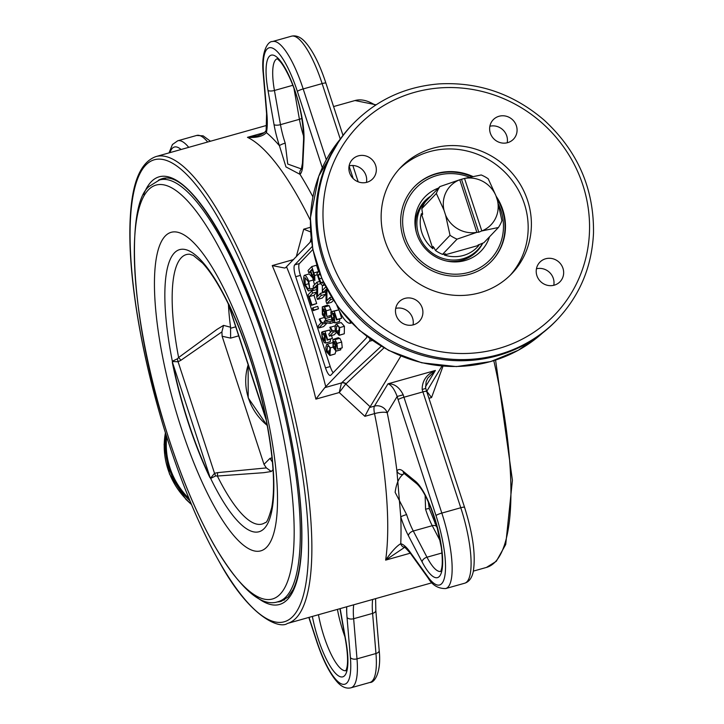 <?xml version="1.0" encoding="UTF-8"?>
<svg xmlns="http://www.w3.org/2000/svg" width="724" height="724" viewBox="0 0 724 724"><rect width="100%" height="100%" fill="white"/><g stroke="black" fill="none" stroke-linecap="round" stroke-linejoin="round"><path stroke-width="1.09" d="M498.637 204.63A51.567 49.123 -136.3 0 1 453.812 274.179A51.567 49.123 -136.3 0 1 403.34 229.861A51.567 49.123 -136.3 0 1 437.215 175.434A51.567 49.123 -136.3 0 1 469.505 177.199M414.065 187.1A53.612 51.069 -136.3 0 1 436.156 173.959A53.612 51.069 -136.3 0 1 471.849 176.674M496.773 198.313A53.612 51.069 -136.3 0 1 491.614 261.147M482.781 243.128A36.254 34.535 -136.3 0 1 477.134 251.174A36.254 34.535 -136.3 0 1 451.441 261.491A36.254 34.535 -136.3 0 1 445.975 260.884M416.436 232.685A36.254 34.535 -136.3 0 1 424.689 201.109A36.254 34.535 -136.3 0 1 430.852 196.05M438.436 188.104A38.987 37.141 43.7 0 0 416.2 231.825A38.987 37.141 43.7 0 0 446.835 261.074A38.987 37.141 43.7 0 0 453.622 261.907A38.987 37.141 43.7 0 0 489.487 236.839M222.123 336.244L230.621 338.126L230.567 327.221L223.544 325.384L221.915 331.882L222.123 336.244L263.998 464.356L266.378 467.912L271.301 471.496L273.029 469.659M210.557 478.175A7.656 6.652 -153.3 0 1 210.666 478.446A146.52 38.806 74.3 0 0 264.36 528.393A146.52 38.806 74.3 0 0 266.341 420.137A7.656 7.521 94.4 0 0 266.26 419.829L266.142 418.463A147.271 39.006 -105.7 0 0 228.712 303.962L227.97 303.247C219.01 285.048 210.521 271.636 202.494 263.02L193.38 255.472L189.634 254.224A139.958 37.069 74.3 0 0 178.611 357.529L177.308 358.842L172.348 361.222L172.412 362.932A7.656 1.973 -11.5 0 1 172.701 363.068L209.924 476.962A7.656 4.054 -25.6 0 1 209.833 477.433L210.666 478.446L215.589 475.94A7.656 1.701 63.1 0 0 214.53 473.315L210.557 478.175L209.924 476.962A146.492 38.806 74.3 0 1 172.701 363.068L172.43 361.52L178.077 361.765L180.9 360.281A7.656 1.357 50.4 0 0 178.611 357.529L216.965 329.42L223.544 325.384M230.567 327.221A122.537 32.453 74.3 0 1 228.44 304.523M272.025 457.821L269.934 458.41L272.441 462.084M271.301 471.496L263.789 472.681L217.354 476.039A7.656 2.118 89.6 0 0 217.616 472.627L214.53 473.315L178.077 361.765A7.656 1.964 76.5 0 0 177.308 358.842M266.142 418.463A7.656 1.973 -11.5 0 0 265.925 418.3L266.26 419.829M228.712 303.962A7.656 4.054 -25.6 0 1 228.703 304.406A146.492 38.806 74.3 0 1 265.925 418.3L228.132 303.175A7.656 7.032 -172.5 0 0 228.024 302.904A146.52 38.806 -105.7 0 0 174.33 252.966A146.52 38.806 -105.7 0 0 172.348 361.222A7.656 7.15 84.6 0 1 172.43 361.52M227.97 303.247L228.268 303.971L228.132 303.175M215.589 475.94L217.354 476.039A139.958 37.069 74.3 0 0 265.183 522.592M266.378 467.912L217.616 472.627M180.9 360.281L221.915 331.882M441.966 366.072L426.689 391.431A5.104 0.76 161.9 0 0 422.907 391.892L460.772 507.75A63.821 16.905 74.3 0 1 464.672 583.218L445.713 588.558A63.821 16.905 -105.7 0 0 441.821 513.09L403.947 397.232L422.907 391.892A15.322 4.054 -105.7 0 1 422.173 389.476L425.775 388.426L426.689 391.431A5.104 0.76 161.9 0 1 426.572 391.684M427.015 390.752L426.861 391.385L431.549 397.557L443.016 366.163M293.609 259.563L272.242 265.581L284.731 268.034L285.618 267.654L311.456 240.875M310.153 242.241L311.13 238.223M310.361 227.309L303.718 229.182L310.587 231.906M303.718 229.182L296.252 256.803M381.222 346.271L341.637 382.815A5.104 4.815 -133.5 0 1 346.108 383.756L383.982 347.882M341.637 382.815L341.484 382.942A5.104 4.606 -126.4 0 1 345.746 383.946L370.145 406.77L400.861 356.081M369.982 338.832A10.208 2.706 74.3 0 1 369.331 341.294L324.832 387.63L341.484 382.942L339.248 392.544L345.746 383.946M312.849 249.49L299.446 263.527A10.208 2.706 -105.7 0 0 300.433 275.373L330.234 366.552L325.501 367.882A10.208 2.706 -105.7 0 0 330.406 375.466A10.208 2.706 -105.7 0 0 330.778 375.231L366.154 338.18A10.208 2.706 -105.7 0 0 366.76 336.407M325.501 367.882L295.7 276.704L300.433 275.373M299.446 263.527L294.704 264.866A10.208 2.706 -105.7 0 0 295.7 276.704M294.704 264.866L312.288 246.441M557.489 319.32L556.421 320.442A141.433 134.736 -136.3 0 1 497.569 355.701A141.433 134.736 -136.3 0 1 338.171 292.252A141.433 134.736 -136.3 0 1 351.828 125.107L352.905 123.985A141.433 134.736 43.7 0 0 339.248 291.129A141.433 134.736 43.7 0 0 498.646 354.579A141.433 134.736 43.7 0 0 557.489 319.32C579.861 295.356 591.852 266.704 593.49 233.354C594.187 188.828 577.752 151.099 544.186 120.157C513.587 93.939 478.654 81.848 439.377 83.875C405.223 86.59 376.399 99.966 352.905 123.985M554.249 285.175A14.037 13.376 -136.3 0 1 538.421 278.876A14.037 13.376 -136.3 0 1 539.778 262.278A14.037 13.376 -136.3 0 1 545.625 258.776A14.037 13.376 -136.3 0 1 561.444 265.075A14.037 13.376 -136.3 0 1 560.086 281.672A14.037 13.376 -136.3 0 1 554.249 285.175M396.155 315.266A14.037 13.376 -136.3 0 1 399.033 301.908A14.037 13.376 -136.3 0 1 422.219 307.935A14.037 13.376 -136.3 0 1 419.341 321.293A14.037 13.376 -136.3 0 1 396.155 315.266M516.384 125.786A14.037 13.376 -136.3 0 1 513.506 139.153A14.037 13.376 -136.3 0 1 490.32 133.125A14.037 13.376 -136.3 0 1 493.198 119.768A14.037 13.376 -136.3 0 1 516.384 125.786M358.289 155.886A14.037 13.376 -136.3 0 1 374.118 162.185A14.037 13.376 -136.3 0 1 372.76 178.783A14.037 13.376 -136.3 0 1 366.923 182.285A14.037 13.376 -136.3 0 1 351.095 175.986A14.037 13.376 -136.3 0 1 352.452 159.389A14.037 13.376 -136.3 0 1 358.289 155.886M479.876 292.749A76.844 73.205 -136.3 0 1 393.268 258.269A76.844 73.205 -136.3 0 1 400.698 167.452A76.844 73.205 -136.3 0 1 506.827 167.588A76.844 73.205 -136.3 0 1 511.85 273.591A76.844 73.205 -136.3 0 1 479.876 292.749M189.905 500.755A75.052 71.504 -136.3 0 1 166.013 434.662M301.419 168.963L287.736 164.04L285.211 143.135A5.104 0.896 161.5 0 0 279.437 145.723L285.962 166.918L299.989 174.33A5.104 4.887 -131.7 0 1 301.265 169.244M285.211 143.135A35.738 9.466 74.3 0 1 280.478 124.655A5.104 1.738 170 0 1 274.034 124.6A40.843 10.815 -105.7 0 0 279.437 145.723A252.739 66.943 -105.7 0 0 266.396 132.601A5.104 4.407 12.4 0 1 266.151 130.166L266.151 130.166C265.418 132.284 262.513 134.193 257.427 135.895L247.454 137.325C256.549 137.958 262.857 136.383 266.396 132.601A56.164 14.878 -105.7 0 0 266.939 114.546L263.572 74.409A58.716 15.557 74.3 0 1 273.093 48.381A58.716 15.557 74.3 0 1 297.374 91.396L322.307 167.697M429.196 508.909A5.104 0.633 162.3 0 0 429.323 508.691A5.104 0.633 162.3 0 0 425.576 509.244A35.738 9.466 -105.7 0 0 432.255 525.687A5.104 3.059 -27.6 0 1 436.617 526.665L437.441 528.239M425.133 495.388L425.576 509.244M436.617 526.665L429.323 508.691L428.273 501.832M440.527 571.435A45.956 12.172 74.3 0 1 426.979 557.209A5.104 3.059 152.4 0 0 422.083 561.887A51.06 13.521 -105.7 0 0 442.346 554.448A51.06 13.521 -105.7 0 0 415.314 481.17L402.987 471.134A40.843 10.815 -105.7 0 0 396.906 470.826A5.104 4.842 39.4 0 0 403.241 474.265A35.738 9.466 74.3 0 1 404.128 473.478M441.957 552.991L426.979 557.209L413.295 531.027A35.738 9.466 74.3 0 1 406.617 514.583A5.104 0.633 162.3 0 0 400.77 516.909A40.843 10.815 -105.7 0 0 408.399 535.706L422.083 561.887M406.617 514.583L395.132 492.32C396.318 483.487 399.014 477.46 403.241 474.265M403.214 394.815C399.331 387.186 394.254 383.521 387.983 383.82C391.331 384.924 394.39 389.141 397.159 396.462A20.426 5.412 -105.7 0 0 398.137 399.684A5.104 0.76 161.9 0 1 403.947 397.232A15.322 4.054 74.3 0 1 403.214 394.815L397.159 396.462L387.24 412.834A10.208 9.557 31.2 0 0 374.453 406.137A10.208 2.706 -105.7 0 0 374.525 413.612A10.208 2.606 168.4 0 1 387.24 412.834A252.739 66.943 -105.7 0 1 396.906 470.826L400.77 516.909A252.739 66.943 -105.7 0 1 400.761 543.697A5.104 4.869 103.9 0 0 404.282 547.317L404.282 547.317C403.693 546.041 405.739 548.05 410.408 553.344L428.309 578.259C432.4 585.245 438.201 588.675 445.713 588.558M425.594 388.462L426.146 381.62L427.784 378.118L435.368 370.471C426.526 374.435 422.128 380.77 422.173 389.476M398.137 399.684L436.002 515.551A58.716 15.557 74.3 0 1 445.061 574.503A58.716 15.557 74.3 0 1 427.712 576.612L409.82 551.697A56.164 14.878 -105.7 0 0 400.761 543.697C396.734 545.986 391.693 551.462 385.648 560.123L404.58 547.371M366.444 182.403A14.037 13.376 43.7 0 0 349.122 165.868M507.189 142.782A14.037 13.376 43.7 0 0 489.867 126.248M413.024 324.922A14.037 13.376 43.7 0 0 412.571 318.035A14.037 13.376 43.7 0 0 395.702 308.388M553.769 285.292A14.037 13.376 43.7 0 0 536.448 268.758M330.234 366.552A10.208 2.706 -105.7 0 0 333.14 372.76M327.13 344.09L330.425 347.819L329.891 355.547L326.596 351.828L325.737 347.611L326.723 344.343L332.289 342.742M335.818 351.221L335.04 353.955L329.891 355.547M325.013 318.587L326.189 320.442M327.148 322.922L323.619 326.614L318.877 327.954L318.207 325.891L321.139 322.813L319.239 319.275L319.682 318.813L322.642 324.008L318.877 327.954M311.818 290.93L312.542 293.157L309.238 296.623L311.935 304.894L311.492 305.356L308.062 294.858L311.818 290.93L316.551 289.6L316.759 290.224M316.75 292.378L313.972 295.292L316.678 303.555L311.492 305.356M341.04 348.172L340.488 349.882M337.665 338.144L339.837 338.289L341.647 342.063L342.271 347.819L337.538 349.158L335.8 342.072L333.773 341.339L335.61 344.896L335.9 351.212L340.642 349.873M324.424 320.94L329.9 321.737L330.443 323.402L324.967 322.605L324.424 320.94L329.167 319.601L332.117 320.035M322.37 285.41L322.334 292.831M320.524 293.338L325.266 291.998L325.963 294.125L322.207 298.053L317.474 299.392L316.723 297.112L316.786 285.193L313.836 288.279L313.139 286.152L316.895 282.224L317.637 284.505L317.583 296.424L320.524 293.338L321.221 295.464L317.474 299.392M336.389 323.89L341.122 322.56L344.416 326.289L344.289 333.764L339.14 335.348L335.846 331.628L334.986 327.411L335.972 324.153L336.389 323.89L339.674 327.619L339.14 335.348M333.456 300.279L331.52 302.297L326.786 303.637L326.035 301.356L326.099 289.437L323.148 292.523L322.452 290.396L325.755 286.939M331.755 311.555L334.216 311.157L336.941 319.51L336.497 319.972L334.316 313.275L333.013 313.42L334.28 316.352L334.769 322.841L333.456 322.433L331.556 318.506L330.841 312.008L331.936 318.098L334.017 320.696L333.692 316.225L331.755 311.555L338.823 309.845M339.257 310.759L341.683 318.171L336.497 319.972M339.746 319.058L339.511 321.51L338.923 321.673M311.782 266.577L314.65 275.518L314.886 280.55L311.691 275.455L310.279 271.138L308.759 272.74L308.026 270.514L311.782 266.577L316.524 265.246L318.623 271.672M330.388 315.564L329.836 317.275M327.013 305.537L329.185 305.682L331.547 311.818M330.28 326.977L333.239 332.171L329.474 336.117L328.805 334.054L331.737 330.986L329.836 327.447L335.112 325.836M336.253 332.651L334.216 334.787L329.474 336.117M312.777 288.243L313.13 289.627L308.388 290.957L304.858 285.328C303.6 280.478 303.392 277.156 304.252 275.364L309.193 273.907L312.551 277.681M312.813 278.224L314.506 284.731M312.985 307.763L317.727 306.433L318.488 308.777L313.23 310.659L312.46 308.315L312.985 307.763L313.745 310.107L313.23 310.659M322.506 331.746L324.967 331.357L327.691 339.701L327.248 340.162L325.067 333.465L323.755 333.619L325.031 336.542L325.519 343.04L324.207 342.633L322.307 338.705L321.592 332.207L322.687 338.298L324.768 340.895L324.442 336.416L322.506 331.746L329.701 330.026L330.452 332.325M331.511 335.547L332.434 338.37L327.248 340.162M330.497 339.248L330.262 341.71L329.673 341.873M324.832 387.63L315.89 399.123L339.248 392.544L364.887 416.327L374.525 413.612A242.522 64.237 74.3 0 1 385.648 560.123L410.3 553.181M425.477 386.797L435.368 370.471L387.983 383.82L374.453 406.137L369.439 407.549L364.887 416.327M369.439 407.549L370.145 406.77M166.728 436.943A74.038 70.527 43.7 0 0 188.991 498.528M330.262 341.71L325.519 343.04L329.99 341.882M322.56 331.936L321.592 332.207M323.32 334.054L322.343 334.334M332.434 338.37L327.691 339.701M329.701 330.026L324.967 331.357M318.488 308.777L313.745 310.107M304.252 275.364C305.637 275.192 307.139 277.174 308.759 281.301L309.827 289.075L308.315 281.69L305.003 277.654L305.229 284.686L307.791 288.604L308.388 290.957M309.456 288.134L307.791 288.604M313.736 287.971L309.827 289.075M335.791 331.456L333.239 332.171M335.411 330.108L332.805 330.841M322.705 309.754L324.406 312.297L324.642 316.433L322.723 314.171L322.596 309.754M330.099 317.202L325.366 318.533L322.361 314.614L322.271 306.867L324.442 307.021L326.252 310.795L326.877 316.551L325.148 309.465L323.121 308.732L324.949 312.288L325.248 318.605L329.981 317.266M322.271 306.867L327.755 305.039M330.868 315.429L326.877 316.551M312.37 270.215L310.723 270.676L312.071 269.274L314.116 275.681L314.053 278.315M314.126 278.269L312.144 275.02L310.723 270.676M318.868 279.428L319.519 279.274M310.632 272.206L308.759 272.74M317.347 274.758L314.65 275.518M339.511 321.51L334.769 322.841L339.239 321.682M331.809 311.736L330.841 312.008M332.569 313.854L331.592 314.135M341.683 318.171L336.941 319.51M338.832 309.863L334.216 311.157M320.207 274.631L318.089 275.22L319.755 273.482M323.022 282.034L320.868 282.641L318.089 275.22M323.103 281.446L322.289 283.256M322.614 283.066L320.868 282.641M323.99 283.346L323.357 285.365C321.881 285.772 320.397 283.826 318.904 279.527L316.922 273.464L318.949 271.337M324.768 284.966L323.094 285.518L324.804 285.039M326.949 289.238L326.895 300.659L329.836 297.582L330.533 299.7L326.786 303.637M326.081 291.691L323.148 292.523M332.696 299.093L330.533 299.7M331.456 297.121L329.836 297.582M338.85 332.968L336.226 331.239L336.669 326.271L338.28 326.008L339.294 327.99L338.38 333.275M337.438 325.746L338.28 326.008M319.628 281.455L316.895 282.224M316.768 287.455L313.836 288.279M325.963 294.125L321.221 295.464M320.714 283.636L317.637 284.505M332.542 320.994L329.9 321.737M333.538 322.533L330.443 323.402M333.357 342.352L335.067 344.905L335.293 349.04L333.375 346.769L333.248 342.362M340.76 349.801L336.017 351.14L333.022 347.221L332.931 339.475L335.103 339.628L336.913 343.402L337.538 349.158M332.931 339.475L338.416 337.646M316.678 303.555L311.935 304.894M313.972 295.292L309.238 296.623M316.75 291.971L312.542 293.157M326.723 322.859L322.642 324.008M324.759 321.954L322.207 322.678M323.918 317.619L319.682 318.813M329.601 353.167L326.977 351.43L327.42 346.47L329.031 346.208L330.035 348.19L329.13 353.466M328.189 345.945L329.031 346.208M336.787 305.193A34.3 9.086 -105.7 0 0 350.561 323.185L351.574 322.895L350.615 323.166L349.982 321.248M510.212 275.247A76.844 73.205 43.7 0 0 503.605 170.955A76.844 73.205 43.7 0 0 399.114 169.181M472.826 176.475A53.612 51.069 43.7 0 0 436.581 173.507A53.612 51.069 43.7 0 0 414.282 186.873A53.612 51.069 43.7 0 0 417.784 260.83A53.612 51.069 43.7 0 0 491.822 260.93A53.612 51.069 43.7 0 0 496.04 196.077M495.868 195.552L488.238 178.819A35.738 34.046 43.7 0 0 481.216 174.964L464.636 178.403A28.082 26.752 -136.3 0 1 495.868 195.552L497.506 200.584A28.082 26.752 -136.3 0 1 481.813 230.947L498.393 227.508A35.738 34.046 43.7 0 0 501.922 220.684L497.506 200.584M457.052 239.146L476.844 232.341A28.082 26.752 -136.3 0 1 445.613 215.191L450.029 235.291A35.738 34.046 43.7 0 0 457.052 239.146L442.527 254.368L445.477 253.88L446.029 254.242L444.346 255.038A33.594 32.001 43.7 0 0 478.935 245.3L444.346 255.038M459.668 179.796L439.875 186.602A35.738 34.046 43.7 0 0 436.346 193.435L443.975 210.159A28.082 26.752 -136.3 0 1 459.668 179.796L464.527 178.43L481.813 230.947M482.573 243.21A35.738 34.046 -136.3 0 1 477.668 249.871A35.738 34.046 -136.3 0 1 418.644 234.531A35.738 34.046 -136.3 0 1 425.965 200.512A35.738 34.046 -136.3 0 1 430.029 196.91M439.875 186.602L425.35 201.815A35.738 34.046 43.7 0 0 421.821 208.648L436.346 193.435M476.844 232.341L459.785 179.769M443.975 210.159L445.613 215.191M481.695 230.974L478.79 232.205L461.622 179.661M478.79 232.205L476.962 232.314M498.393 227.508L483.867 242.721L477.985 245.083M450.029 235.291L435.504 250.504A35.738 34.046 43.7 0 0 442.527 254.368M421.386 213.689A33.594 32.001 43.7 0 0 432.834 248.712L421.386 213.689L422.228 214.521A32.861 31.304 -136.3 0 1 422.59 213.155M421.821 208.648L422.626 214.458M432.834 248.712L433.233 246.486M434.264 248.187A32.861 31.304 -136.3 0 1 432.834 246.993L433.92 247.527L435.504 250.504M478.935 245.3L478.102 245.21A32.861 31.304 -136.3 0 0 478.464 244.784M445.477 253.88L446.029 254.242A32.861 31.304 -136.3 0 1 445.061 253.952M165.841 178.185L159.497 179.968A219.037 58.02 74.3 0 1 269.934 358.778A219.037 58.02 74.3 0 1 286.152 596.685A219.037 58.02 74.3 0 1 278.134 601.68M269.934 458.41L263.998 464.356M172.412 362.932A147.271 39.006 -105.7 0 0 209.833 477.433M240.884 327.529C253.979 361.891 263.907 397.159 270.667 433.314A165.47 43.829 74.3 0 1 246.097 547.118A165.47 43.829 74.3 0 1 163.334 360.434A165.47 43.829 74.3 0 1 165.153 236.105A165.47 43.829 74.3 0 1 240.902 327.556M148.185 190.068A214.983 56.943 74.3 0 1 286.333 452.201A214.983 56.943 74.3 0 1 208.159 534.086A214.983 56.943 74.3 0 1 148.185 190.068M325.8 386.887A252.739 66.943 -105.7 0 0 286.595 266.921M369.331 341.294L372.272 340.47M498.148 348.66A136.32 129.868 -136.3 0 1 325.746 187.317A136.32 129.868 -136.3 0 1 544.919 125.614A136.32 129.868 -136.3 0 1 498.148 348.66M191.29 504.076A75.052 71.504 -136.3 0 1 165.434 432.816M312.886 196.783A252.739 66.943 -105.7 0 0 299.989 174.33A40.843 10.815 -105.7 0 0 302.822 164.683A5.104 3.855 -177.3 0 1 302.46 163.108L301.329 169.181M293.971 88.437L299.428 119.315L280.478 124.655L274.432 90.473A5.104 1.738 170 0 1 267.989 90.419L274.034 124.6M302.822 164.683L303.971 140.519A5.104 3.855 -177.3 0 1 303.609 138.945L302.46 163.108M303.971 140.519A51.06 13.521 -105.7 0 0 281.536 62.436A51.06 13.521 -105.7 0 0 267.989 90.419M292.804 85.296L274.432 90.473A45.956 12.172 74.3 0 1 276.993 58.852M301.899 118.256A5.104 1.738 170 0 1 299.428 119.315A35.738 9.466 -105.7 0 0 303.673 136.302M264.296 132.592L247.454 137.325A242.522 64.237 74.3 0 1 310.334 220.241M408.399 535.706A5.104 3.059 152.4 0 1 413.295 531.027L432.255 525.687L440.301 541.081M434.979 523.352A242.522 64.237 -105.7 0 0 435.07 519.959M337.429 609.382A45.956 12.172 -105.7 0 0 344.923 636.731M339.954 608.676L345.701 641.138A5.104 1.738 -10 0 0 345.991 641.591L340.162 608.613M312.361 616.441A51.06 13.521 -105.7 0 0 337.764 675.356A51.06 13.521 -105.7 0 0 345.991 641.591M345.782 670.677A45.956 12.172 74.3 0 1 318.469 614.721M415.314 481.17A5.104 4.606 129.1 0 0 416.834 483.795C423.522 489.867 430.156 503.795 436.726 525.579L441.359 547.76C443.251 563.996 441.649 568.259 441.522 568.829L440.871 571.354M402.987 471.134A5.104 4.606 129.1 0 0 404.499 473.758L416.834 483.795M346.724 606.766A56.164 14.878 -105.7 0 0 347.04 617.454A5.104 2.905 -4.8 0 0 353.647 618.721A51.06 13.521 74.3 0 1 353.701 604.802M347.04 617.454L350.398 657.591A5.104 2.905 -4.8 0 0 357.004 658.858L353.647 618.721L372.598 613.391L375.964 653.519A63.821 16.905 74.3 0 1 369.919 682.461C374.371 682.976 381.584 672.478 379.186 650.496A5.104 2.905 175.2 0 1 375.964 653.519L357.004 658.858A63.821 16.905 -105.7 0 1 350.968 687.8L369.919 682.461M350.398 657.591A58.716 15.557 74.3 0 1 340.877 683.628A58.716 15.557 74.3 0 1 316.605 640.613A5.104 0.76 161.9 0 0 316.488 640.867C322.85 660.116 329.927 674.008 337.728 682.551C342.081 687.13 346.497 688.877 350.968 687.8M316.605 640.613L309.012 617.382M379.186 650.496L375.819 610.359A5.104 2.905 175.2 0 1 372.598 613.391A51.06 13.521 -105.7 0 1 372.661 599.463M169.968 152.628A58.716 15.557 74.3 0 1 181.072 149.497M188.72 147.343A63.821 16.905 -105.7 0 0 177.742 140.782L196.693 135.442A63.821 16.905 74.3 0 1 207.67 142.013M326.316 159.705L303.184 88.934A5.104 0.76 161.9 0 0 297.374 91.396M266.151 130.166L266.586 113.641L263.219 73.504A5.104 2.905 -4.8 0 0 263.572 74.409M343.004 135.397L325.918 83.133A5.104 0.76 -18.1 0 0 322.135 83.595L303.184 88.934A63.821 16.905 -105.7 0 0 272.486 41.539L291.446 36.2A63.821 16.905 74.3 0 1 322.135 83.595L340.271 139.071M266.586 113.641A5.104 2.905 -4.8 0 0 266.939 114.546M349.086 166.049L353.185 178.575M464.437 507.542A5.104 0.76 161.9 0 0 464.555 507.289A5.104 0.76 161.9 0 0 460.772 507.75L441.821 513.09A5.104 0.76 -18.1 0 0 436.002 515.551M427.712 576.612A5.104 3.982 144.3 0 0 428.309 578.259M409.82 551.697A5.104 3.982 144.3 0 0 410.408 553.344M490.827 361.475A140.411 133.759 -136.3 0 1 335.266 302.596A140.411 133.759 -136.3 0 1 339.918 139.569L318.804 176.095L310.397 217.897L312.759 249.038L322.089 279.156L337.882 306.714L359.348 330.28L388.616 350.407L421.685 362.778L456.437 366.588L490.646 361.593L518.33 350.262L542.548 332.995A140.411 133.759 -136.3 0 1 490.827 361.475M428.934 398.291L431.549 397.557M272.242 265.581A242.522 64.237 74.3 0 1 315.89 399.123M296.188 617.961A242.522 64.237 -105.7 0 0 278.233 354.543A242.522 64.237 -105.7 0 0 155.959 156.574C137.605 163.181 132.175 189.679 130.51 213.752C129.162 232.712 129.849 254.948 132.573 280.441C137.877 328.397 148.791 379.05 165.298 432.4C181.443 483.695 199.607 527.117 219.779 562.666C249.626 617.147 279.31 629.346 287.41 623.464A242.522 64.237 -105.7 0 0 296.188 617.961M493.795 360.661A242.522 64.237 74.3 0 1 495.234 561.924A242.522 64.237 74.3 0 1 486.447 567.426L473.378 571.109M333.574 106.564L355.004 100.536A242.522 64.237 74.3 0 1 375.367 105.261M325.981 336.28L325.031 336.542M324.768 337.71L322.687 338.298M308.795 283.681L305.229 284.686M313.492 279.962L308.759 281.301M324.714 313.601L322.723 314.171M330.995 309.465L326.252 310.795M329.185 305.682L324.442 307.021M326.09 311.972L324.949 312.288M313.791 274.55L312.144 275.02M318.596 271.581L313.854 272.921M335.23 316.08L334.28 316.352M334.017 317.519L331.936 318.098M321.646 278.134L319.266 278.803M339.61 330.289L336.226 331.239M338.117 325.863L336.669 326.271M344.416 326.289L339.674 327.619M344.289 333.764L339.547 335.094M335.375 346.208L333.375 346.769M341.647 342.063L336.913 343.402M339.837 338.289L335.103 339.628M336.751 344.579L335.61 344.896M330.352 350.479L326.977 351.43M328.859 346.063L327.42 346.47M332.977 347.104L330.425 347.819M335.04 353.955L330.298 355.294M162.185 178.683C196.647 166.855 264.169 301.926 289.519 430.78C298.397 474.311 302.442 511.669 301.655 542.855C300.976 564.068 298.053 579.752 292.903 589.915L288.062 597.001L281.183 601.354A219.544 58.155 74.3 0 1 277.102 601.934M158.393 180.321A219.544 58.155 74.3 0 1 162.267 178.665M256.966 597.4A222.105 58.834 -105.7 0 0 287.537 599.436A222.105 58.834 -105.7 0 0 259.355 322.533A222.105 58.834 -105.7 0 0 143.596 194.684M293.03 616.224A239.97 63.567 74.3 0 1 138.818 323.619A239.97 63.567 74.3 0 1 226.087 232.214A239.97 63.567 74.3 0 1 293.03 616.224M230.621 338.126L238.685 335.855M235.734 326.814L230.603 328.262M267.219 425.395A56.164 53.504 -136.3 0 1 248.16 364.851M420.535 206.476A35.738 34.046 -136.3 0 1 422.807 203.824L420.581 206.412M477.668 249.871L474.51 253.183A35.738 34.046 -136.3 0 1 471.967 255.572M284.559 599.87L278.215 601.653C261.346 607.662 239.961 588.784 214.078 545.027C195.281 511.587 178.557 470.908 163.914 422.997C130.003 316.035 125.605 203.462 149.452 186.222L159.497 179.968M266.251 420.382C273.518 458.274 275.355 487.288 271.753 507.443C268.821 518.167 266.631 523.217 265.192 522.592M228.259 303.971L266.025 419.495M191.498 504.574L185.896 499.334L169.47 474.003L164.113 444.69L165.389 432.671M303.609 138.945C303.148 118.202 298.632 98.084 290.053 78.59C283.193 63.757 279.6 60.97 279.202 60.554L277.328 58.735M345.701 641.138C349.764 665.818 345.982 670.171 345.656 670.831L346.126 670.596M404.725 473.224L403.748 473.261L404.499 473.758M308.831 617.436L316.488 640.867M375.611 598.63L375.819 610.359M169.027 152.891L172.43 144.528L177.742 140.782M210.449 141.225L203.182 135.868L196.693 135.442M263.219 73.504C260.821 51.522 268.043 41.024 272.486 41.539M325.918 83.133C319.565 63.884 312.487 49.992 304.686 41.449C300.324 36.87 295.917 35.123 291.446 36.2M358.172 181.815L352.841 165.506M426.689 391.431L464.555 507.289C473.007 534.131 475.903 555.625 473.243 571.752C471.858 578.069 468.998 581.888 464.672 583.218M266.794 125.37L155.959 156.574M431.966 582.775L287.41 623.464M413.847 187.326L414.282 186.873M495.578 360.099L512.42 480.274L505.723 544.457L496.293 561.29L486.447 567.426M355.004 100.536L376.073 104.808M267.283 425.721L248.187 397.865L248.142 364.778M474.51 253.183L471.985 255.563M425.965 200.512L422.807 203.824"/></g></svg>
